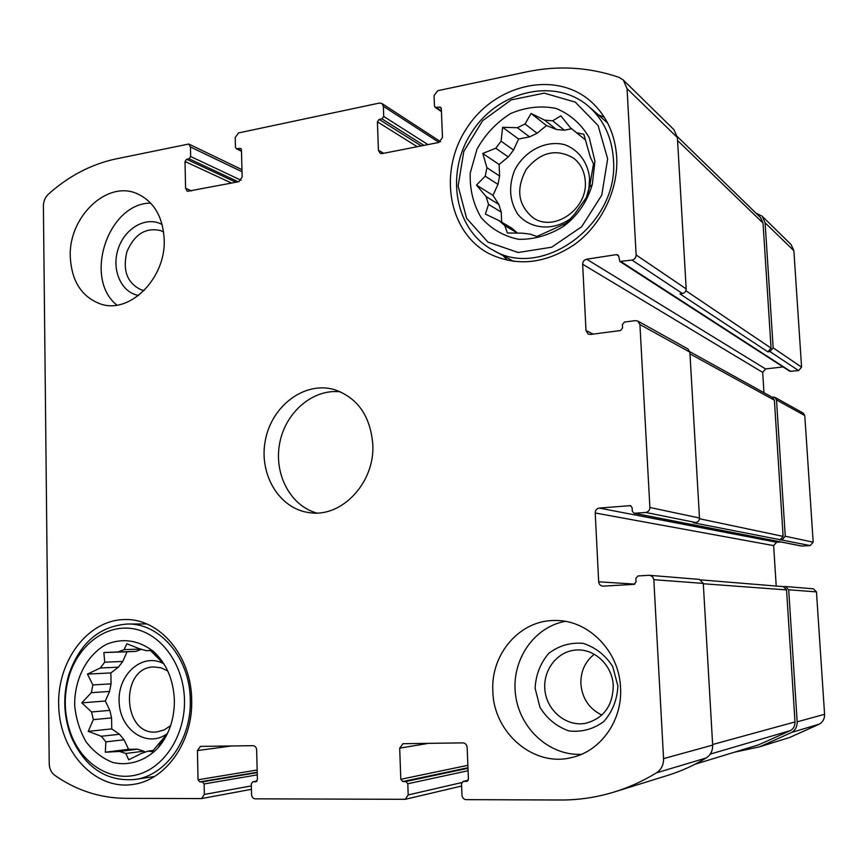 <?xml version="1.0" encoding="UTF-8"?>
<svg xmlns="http://www.w3.org/2000/svg" width="868" height="868" viewBox="0 0 868 868"><rect width="100%" height="100%" fill="white"/><g stroke="black" fill="none" stroke-linecap="round" stroke-linejoin="round"><path stroke-width="1.3" d="M153.397 750.419L147.983 751.124L152.193 751.666L167.557 733.319M125.827 753.489L119.524 751.46L137.535 749.192L143.762 751.178L125.827 753.489L128.703 759.782L141.658 753.305L147.983 751.124M119.448 734.263L101.263 736.27L105.874 741.88L124.015 739.775L119.448 734.263L111.744 728.903L111.571 717.923L93.321 719.637L91.574 711.966L81.787 702.852L91.314 692.686L109.552 691.438L111.061 683.832L92.854 684.95L91.314 692.686M111.571 717.923L109.835 710.382L91.574 711.966M122.779 661.449L104.713 662.186L100.297 668.002L118.406 667.166L122.779 661.449L127.032 651.792L135.885 651.391L117.983 651.955L124.167 649.6L126.826 643.763L139.867 648.884L146.215 650.675L150.392 650.414L164.236 664.4M140.996 649.101L124.167 649.6M141.506 649.221L135.885 651.391M150.533 650.533L146.215 650.675M174.392 700.4C173.513 679.687 166.428 663.271 153.115 651.141C138.544 640.259 123.223 637.882 107.144 644.002C87.18 654.157 74.127 679.145 74.702 705.749C76.058 718.943 79.856 730.975 86.084 741.836C93.538 751.493 102.435 758.372 112.775 762.473C128.79 766.27 145.336 761.019 158.074 747.88C169 734.979 174.435 719.149 174.392 700.4M104.713 662.186L103.878 652.53L117.983 651.955M92.854 684.95L87.484 674.121L100.297 668.002M101.263 736.27L88.243 731.355L93.321 719.637M119.524 751.46L105.321 752.22L105.874 741.88M504.851 225.626L498.937 220.548L511.502 227.98L517.339 232.971L504.851 225.626L507.379 232.971L522.221 233.177L530.164 234.121L536.901 236.476L566.153 223.26L574.757 213.919L587.018 196.635L589.535 187.065L593.517 163.9L590.251 156.934L583.828 134.236L576.623 132.761L570.45 127.813L582.45 137.513M498.85 204.436L486.123 196.602L488.521 204.414L501.227 212.107L498.85 204.436L492.981 195.365L497.961 184.385L485.234 176.182L486.915 167.676L482.76 153.462L495.726 148.222L508.279 156.945L513.552 150.055L501.075 141.191L495.726 148.222M497.961 184.385L499.621 176.03L486.915 167.676M537.129 133.249L525.021 124.005L517.361 127.715L529.578 136.873L537.129 133.249L546.482 125.567L556.464 129.516L544.659 120.142L552.656 120.804L560.847 115.835L570.45 127.813M556.464 129.516L564.341 130.189L552.656 120.804M585.433 139.943L576.623 132.761M594.938 161.177L589.264 137.73C581.278 124.037 570.211 114.272 556.052 108.435C540.927 105.44 525.813 107.133 510.709 113.502C496.583 122.355 485.342 134.247 476.988 149.166L470.228 173.003C469.675 189.474 473.299 204.327 481.122 217.564C491.136 228.957 503.657 236.215 518.684 239.329C534.384 239.557 549.466 235.141 563.94 226.06C577.849 215.416 587.3 201.56 592.301 184.472L594.938 161.177M525.021 124.005L531.097 113.448L544.659 120.142M501.075 141.191L502.626 127.303L517.361 127.715M486.123 196.602L476.489 185.09L485.234 176.182M498.937 220.548L485.396 214.103L488.521 204.414M613.264 685.807C612.624 665.658 594.808 648.58 576.471 650.024C557.375 650.881 542.413 670.389 544.985 690.689C547.231 711.033 566.533 726.863 585.455 723.337C603.51 718.52 612.775 706.01 613.264 685.807M601.839 715.08C589.177 708.841 582.178 698.414 580.876 683.821C580.616 671.441 585.086 661.59 594.287 654.266M585.292 181.39C584.609 171.571 580.746 163.835 573.683 158.193C556.366 148.211 540.569 151.933 526.29 169.325C515.635 189.105 517.968 205.293 533.288 217.89C553.914 232.44 587.82 209.079 585.292 181.39M163.618 231.984L160.754 230.617C145.705 227.156 134.421 234.219 126.88 251.818C122.442 270.458 127.184 283.109 141.115 289.793L144.186 290.509M167.763 671.007L161.068 667.807L153.929 666.95C119.166 667.134 122.507 737.019 157.26 731.865L164.291 729.869L170.627 725.594M649.882 507.476L699.489 518.012L689.865 352.115L687.923 348.958L637.828 321.084L639.922 324.545L649.882 507.476C649.763 510.308 648.374 511.968 645.694 512.456L634.063 513.292L632.305 511.198L632.121 507.737L630.396 505.643L599.289 508.073L776.578 542.24L780.723 541.957M699.489 518.012C699.391 520.583 698.111 522.08 695.659 522.514L693.109 522.71L810.191 545.581L801.804 546.081L634.063 513.292M599.289 508.073C596.685 508.561 595.329 510.2 595.209 512.988L598.681 581.799C599.007 584.359 600.374 585.813 602.783 586.16L633.976 584.37L636.06 581.918L635.875 578.424L637.969 575.961L649.09 575.278L699.5 579.412L703.286 583.394L712.671 745.102C712.802 750.722 710.642 755.008 706.205 757.97C693.999 765.392 681.196 771.185 667.817 775.352L614.566 791.898C596.815 797.366 578.858 800.068 560.685 800.003L466.203 799.645C463.74 799.352 462.329 797.833 461.971 795.077L461.516 783.706L463.056 781.471L467.266 781.243M649.709 575.289L652.552 576.678L653.821 579.694L663.564 758.621C663.684 764.849 661.318 769.59 656.468 772.845C643.112 781.005 629.148 787.363 614.566 791.898M466.485 781.417L468.427 779.139L467.136 747.359C466.789 744.614 465.378 743.116 462.915 742.878L402.926 743.713L399.692 748.162L400.799 779.301L402.828 781.525L405.757 781.525L407.797 783.75L408.199 794.936L405.237 799.32L255.214 798.831C253.055 798.571 251.839 797.139 251.557 794.556L251.297 783.913L252.762 781.808L256.19 781.688M255.68 781.775L257.405 779.638L256.646 749.876C256.375 747.305 255.149 745.905 253 745.677L200.421 746.393L197.427 750.581L198.034 779.779L199.792 781.873L202.374 781.862L204.132 783.956L204.36 794.448L201.528 798.582L125.198 798.343C99.668 797.985 76.167 790.292 54.717 775.276C51.245 772.618 49.411 768.722 49.216 763.59L43.4 205.976C43.487 201.213 45.169 197.275 48.434 194.15C68.615 176.139 90.836 164.453 115.075 159.104L188.79 144.023L190.439 146.963L190.645 156.511L189.05 158.757L186.598 159.267L235.966 182.258M186.598 159.267L185.014 161.513L185.578 188.291L187.358 191.329L238.863 181.694L242.15 177.126L241.456 149.871L240.62 148.385L236.291 148.688L235.456 147.213L235.217 137.524L238.483 132.945L379.522 103.042L381.877 103.455L383.363 106.308L383.721 116.442L381.953 118.851L379.175 119.415L421.284 145.911M379.175 119.415L377.406 121.824L378.415 150.229L380.054 153.213L382.267 153.571L438.817 142.471L442.485 137.578L441.324 108.641L440.597 107.22L435.183 107.328L434.456 105.907L434.054 95.632L437.7 90.717L526.496 71.892C558.048 65.263 588.873 67.075 618.971 77.339L623.322 80.04L627.065 88.655L636.125 254.964C636.005 257.72 634.638 259.423 632.023 260.096L619.839 261.442L618.754 256.494L617.875 254.899L616.486 254.606L586.649 259.196L765.565 368.943L783.055 366.925M623.322 80.04L673.937 129.668L677.398 137.556L686.187 288.903C686.089 291.398 684.841 292.939 682.432 293.525L679.937 293.872L767.909 351.865L770.003 351.616L798.636 370.603L789.793 371.276L619.839 261.442M586.649 259.196C584.11 259.858 582.775 261.539 582.656 264.241L585.998 330.578L588.244 334.104L590.479 334.462L620.511 330.513L622.562 327.974L622.378 324.61L624.428 322.071L635.3 320.618L637.828 321.084M782.057 539.918L785.258 536.24L776.502 399.953L804.788 415.566L813.175 542.174L810.191 545.581M595.209 512.988L773.648 545.614L776.578 542.24M773.648 545.614L776.209 586.052M734.306 752.241L759.728 746.784L791.822 732.364C795.522 729.923 797.301 726.418 797.171 721.84L788.697 589.795L785.507 586.518L783.12 586.616M785.507 586.518L813.479 588.84L816.462 591.878L824.578 714.299C824.698 718.541 823.038 721.796 819.587 724.053L789.609 737.496L759.728 746.784M755.735 212.92L762.158 216.197L765.12 222.794L793.873 250.722L801.576 367.131L798.636 370.603M762.158 216.197L791.084 244.559L793.873 250.722M770.003 351.616L773.16 347.862L765.12 222.794M582.656 264.241L762.679 372.383L765.565 368.943M762.679 372.383L763.959 392.694M776.502 399.953L774.864 397.327L771.847 397.056M774.864 397.327L803.247 413.125L804.788 415.566M492.85 691.275C490.55 654.038 519.954 619.915 554.956 620.501C587.907 619.568 619.275 650.826 620.533 687.619C622.703 720.321 600.667 751.395 571.524 757.569C533.429 767.388 493.48 732.527 492.85 691.275M70.275 256.57C68.539 216.946 107.046 179.915 137.231 193.716C153.94 201.517 162.924 216.772 164.193 239.492C166.027 278.172 129.885 314.216 100.786 304.071C81.7 297.051 71.534 281.221 70.275 256.57M616.714 157.216C615.13 134.356 606.645 115.867 591.238 101.773C555.824 69.928 494.988 84.196 466.865 128.008C437.939 171.278 448.094 232.092 488.955 253.608C516.992 267.051 545.701 263.894 575.072 244.125C601.708 224.421 618.45 189.745 616.714 157.216M191.676 699.901C191.427 655.85 159.571 618.515 125.328 619.557C87.874 619.372 56.463 661.459 58.731 707.019C60.304 752.61 95.675 790.629 133.433 784.379C166.081 780.017 193.152 741.38 191.676 699.901M372.795 444.34C370.332 415.696 357.356 397.392 333.865 389.461C304.418 381.215 271.847 405.823 265.413 439.978C258.425 474.026 279.236 509.136 309.605 512.673C341.797 517.849 375.063 482.565 372.795 444.34M689.81 351.703L772.748 397.555L774.386 400.17L783.12 536.391L779.92 540.059M677.311 136.58L760.607 217.662L763.037 223.054L771.055 348.111L767.909 351.865M701.116 579.9L783.359 586.638L786.549 589.914L795.001 721.937C795.11 725.681 793.656 728.534 790.629 730.52L758.361 744.907L695.029 764.231M340.506 391.826C313.12 388.56 285.648 412.04 279.767 442.799C273.55 473.494 290.075 505.643 316.646 512.999M163.878 663.814C142.84 651.976 117.375 674.23 119.155 702.212C120.034 730.292 147.723 748.693 167.502 733.417M111.061 683.832L110.898 672.917L118.406 667.166M109.835 710.382L105.332 701.029L109.552 691.438M137.535 749.192L128.605 749.301L124.015 739.775M145.271 752.22L143.762 751.178M184.483 700.107C183.864 664.758 161.318 633.749 133.878 628.866C106.449 623.723 78.63 644.523 69.104 676.183C63.234 696.603 64.113 716.588 71.751 736.14C83.686 765.457 112.222 782.296 138.706 774.31C165.213 766.509 185.285 734.35 184.483 700.107M190.276 699.814C190.049 658.204 159.864 622.92 127.444 624.038C99.364 626.088 79.813 642.971 68.789 674.686C62.615 696.147 63.548 717.142 71.577 737.691C85.433 767.898 106.612 781.829 135.104 779.475C166.016 775.482 191.665 738.994 190.276 699.814M604.345 117.267L598.193 114.76M503.017 255.583L507.465 260.367M586.095 198.208L588.949 188.313L589.578 178.255C587.907 162.446 578.598 149.882 564.894 144.75C545.864 139.672 524.098 151.043 514.431 170.692C508.409 186.674 509.538 201.192 517.805 214.255C530.196 229.369 553.231 231.365 570.927 218.378M564.341 130.189L571.643 128.779M513.552 150.055L518.565 138.999L529.578 136.873M499.621 176.03L499.111 164.486L508.279 156.945M501.682 222.175L501.227 212.107M607.654 158.866L598.117 125.578L575.343 102.164L544.247 93.136L511.219 99.896L482.641 120.706L463.816 151.368L458.12 186.056L466.626 218.324L487.924 242.074L518.196 252.512L551.679 247.196L581.636 226.765L601.752 195.137L607.654 158.866M613.426 159.332C611.929 137.589 603.803 120.066 589.057 106.742C555.672 77.089 498.612 90.522 472.127 131.676C444.915 172.32 454.333 229.477 492.59 249.919C541.643 280.462 619.34 224.617 613.426 159.332M150.685 203.09C107.86 203.231 83.198 278.454 116.909 305.113M162.153 224.562C146.573 215.731 124.905 227.915 118.222 248.78C111.18 269.514 121.129 292.624 138.63 295.424M565.242 621.369C533.809 626.989 511.339 660.212 515.451 694.085C519.162 727.992 549.053 755.985 581.452 754.325M617.886 685.904L612.689 666.472C605.256 655.004 595.394 647.3 583.09 643.362C570.417 642.298 558.981 645.618 548.782 653.322C540.373 663.163 535.816 674.827 535.111 688.313L539.994 707.377C547.09 718.802 556.724 726.646 568.898 730.921C581.614 732.342 593.235 729.239 603.77 721.601C612.493 711.651 617.202 699.749 617.886 685.904M546.482 125.567L531.097 113.448M518.565 138.999L502.626 127.303M499.111 164.486L482.76 153.462M492.981 195.365L476.489 185.09M127.032 651.792L103.878 652.53M110.898 672.917L87.484 674.121M105.332 701.029L81.787 702.852M111.744 728.903L88.243 731.355M128.605 749.301L105.321 752.22M639.922 324.545L689.865 352.115M645.694 512.456L695.659 522.514M653.821 579.694L703.286 583.394M663.564 758.621L712.671 745.102M656.468 772.845L706.205 757.97M408.199 794.936L461.733 782.578M204.36 794.448L251.34 785.909M190.439 146.963L242.009 171.723M383.363 106.308L439.002 142.428M627.065 88.655L677.398 137.556M636.125 254.964L686.187 288.903M632.023 260.096L682.432 293.525M785.258 536.24L813.175 542.174M634.627 513.324L802.216 546.113M629.799 505.61L630.949 505.849M598.681 581.799L634.866 584.121M788.697 589.795L816.462 591.878M797.171 721.84L824.578 714.299M791.822 732.364L819.587 724.053M463.447 781.428L468.167 780.343M399.692 748.162L428.445 743.344M400.799 779.301L467.863 765.326M402.828 781.525L467.961 767.735M405.757 781.525L467.993 768.288M407.797 783.75L468.091 770.73M253.011 781.775L256.971 781.081M197.427 750.581L231.517 745.959M198.034 779.779L257.156 770.003M199.792 781.873L257.221 772.227M202.374 781.862L257.221 772.629M204.132 783.956L257.286 774.874M190.645 156.511L241.098 180.251M189.05 158.757L238.331 181.803M185.014 161.513L231.669 183.105M185.578 188.291L191.665 190.949M239.72 148.276L241.271 149.057M237.192 148.797L241.488 150.956M383.721 116.442L427.967 144.598M381.953 118.851L423.942 145.39M377.406 121.824L417.237 146.714M378.415 150.229L383.623 153.3M439.316 106.981L441.291 108.348M436.452 107.567L441.411 111.017M773.16 347.862L801.576 367.131M621.206 261.735L790.791 371.504M616.486 254.606L618.689 256.049M585.998 330.578L593.191 334.104M689.962 353.862L774.386 400.17M699.467 518.739L783.12 536.391M677.572 140.497L763.037 223.054M685.894 290.737L771.055 348.111M710.252 754.097L790.629 730.52M712.639 744.505L795.001 721.937M703.308 583.741L786.549 589.914M157.282 656.826L153.115 651.141M162.294 740.35L158.074 747.88M589.535 187.065L592.301 184.472M564.732 224.063L563.94 226.06M405.237 799.32L461.613 786.028M201.528 798.582L251.427 789.327M188.79 144.023L241.966 169.672M381.877 103.455L440.543 141.679M463.056 781.471L468.199 780.289M252.762 781.808L256.993 781.048M236.291 148.688L241.499 151.303M435.183 107.328L441.443 111.668M71.751 736.14L71.577 737.691M69.104 676.183L68.789 674.686M146.735 623.929L127.444 624.038M154.493 776.469L135.104 779.475M607.665 123.061L589.057 106.742M513.834 261.442L492.59 249.919"/></g></svg>
